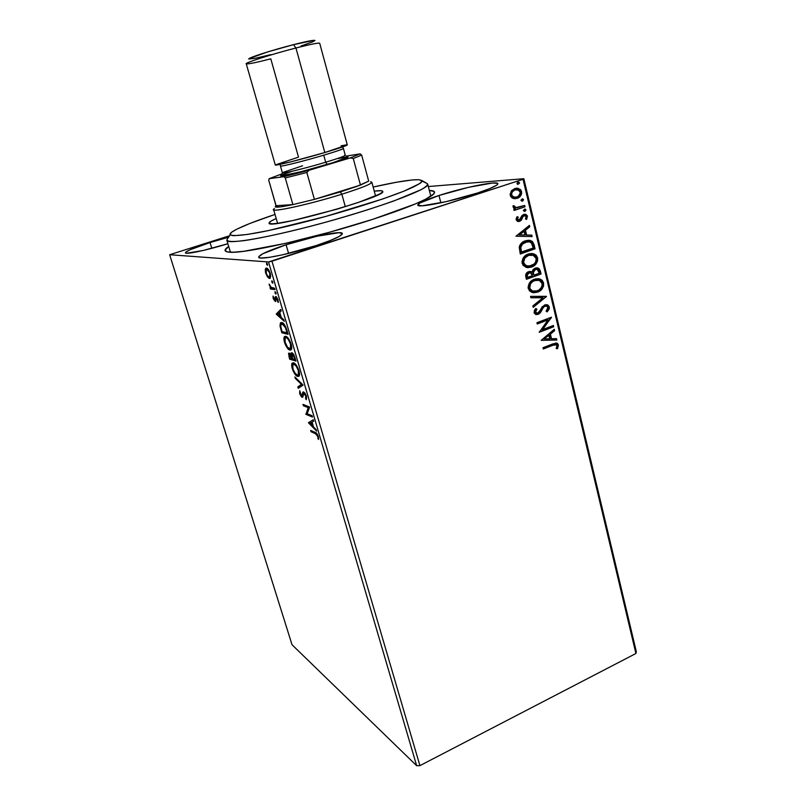 <?xml version="1.0" encoding="UTF-8"?>
<svg xmlns="http://www.w3.org/2000/svg" width="806" height="806" viewBox="0 0 806 806"><rect width="100%" height="100%" fill="white"/><g stroke="black" fill="none" stroke-linecap="round" stroke-linejoin="round"><path stroke-width="1.21" d="M372.987 219.252C315.73 237.971 241.991 254.434 228.803 252.127C223.836 251.553 223.796 249.659 228.703 246.445L225.035 250.334L227.171 251.875L233.488 252.218L243.926 251.271L285.717 243.331L329.281 232.299L372.987 219.252L415.231 203.989L425.87 199.102L434.011 193.692L434.202 191.506L429.336 190.428C435.19 190.639 436.147 192.271 432.187 195.344C424.51 200.865 404.783 208.835 372.987 219.252M286.1 244.762L288.598 253.406L286.1 244.762L262.897 253.699L258.736 256.701L259.018 257.588L260.912 258.011L269.325 257.356L282.835 254.756L315.972 245.629C289.969 254.212 258.363 260.479 258.676 257.195C259.3 254.706 268.448 250.555 286.1 244.762C311.176 236.571 342.137 230.274 342.379 233.528C342.117 235.795 333.311 239.825 315.972 245.629L330.057 240.611L339.296 236.4L342.389 233.629L339.104 232.672L317.06 236.218L286.1 244.762M438.978 195.485L440.862 202.82L438.978 195.485L419.745 203.072L417.891 205.248L422.112 205.792L446.081 201.671L477.545 192.987C452.347 201.329 417.135 208.321 417.79 205.067C418.123 203.193 425.185 199.999 438.978 195.485C463.238 187.536 497.866 180.484 497.866 183.697C497.755 185.42 490.985 188.523 477.545 192.987L489.665 188.634L496.617 185.229L497.816 184.05L497.463 183.284L492.285 183.053L468.477 187.345L438.978 195.485M210.034 242.546L211.797 248.329L210.034 242.546L189.924 249.81L185.712 252.207L185.511 252.903L186.619 253.215L203.062 250.505L227.876 243.714C207.364 250.132 185.269 254.807 185.44 252.792C186.186 250.958 194.377 247.553 210.034 242.546L228.189 237.337L210.034 242.546M292.034 644.75L169.653 254.726L268.539 261.96L416.662 765.7L292.034 644.75L416.662 765.7L268.539 261.96L169.653 254.726L228.944 235.946L169.653 254.726L292.034 644.75M267.521 276.932L269.073 278.352L270.212 278.272L270.594 274.705L268.338 269.476L267.088 268.287L265.708 268.317L265.375 271.914L267.521 276.932L268.287 276.67L267.521 276.932L269.506 278.473L270.282 278.211L270.292 273.516C268.982 269.97 267.703 268.156 266.443 268.076L265.265 269.305L265.658 273.043L267.521 276.932M274.957 289.626L274.544 288.205L271.028 287.299L269.073 284.095L270.685 287.682L270.03 287.591L270.443 288.991L274.957 289.626L274.544 288.205L271.4 287.571L269.073 284.095L270.685 287.682L270.03 287.591L270.443 288.991L274.957 289.626M273.234 298.673L275.37 301.535L275.904 298.18L276.529 298.069L278.231 302.492L277.889 299.348L276.307 296.749L275.239 296.86L274.765 300.124L273.033 296.316L273.234 298.673L275.642 301.394L275.874 299.6L274.765 300.124L273.073 296.074L273.234 298.673M286.876 330.117L283.974 324.052L282.04 322.581L280.488 322.783L279.994 325.906L281.828 332.807L288.115 334.329L286.876 330.117C285.223 325.231 283.51 322.692 281.757 322.501L280.438 322.833L279.994 325.906L281.828 332.807L288.115 334.329L286.876 330.117M295.993 361.078L294.271 355.668L291.873 352.746L291.097 353.149L291.077 355.093L289.646 353.25L288.518 353.34L289.616 359.164L295.993 361.078L294.936 357.501C293.958 354.65 292.931 353.068 291.873 352.746L291.248 352.897L291.077 355.093L288.608 353.189L289.616 359.164L295.993 361.078M303.046 385.036L294.875 376.956L295.308 378.417L301.444 384.371L297.817 386.91L298.25 388.371L303.046 385.036L294.875 376.956L295.308 378.417L301.444 384.371L297.817 386.91L298.25 388.371L303.046 385.036M312.073 415.715L307.197 413.7L309.504 406.959L302.985 404.39L303.378 405.72L308.224 407.645L305.927 414.344L312.476 417.055L312.073 415.715L307.197 413.7L309.595 407.262L302.985 404.39L303.378 405.72L308.224 407.645L305.927 414.344L312.476 417.055L312.073 415.715M315.438 433.688L317.131 435.049L318.572 439.522L318.38 436.6L316.96 433.699L310.683 430.414L311.066 431.724L315.438 433.688L316.385 433.316L312.013 431.361L311.066 431.724L315.438 433.688L317.695 436.308L318.572 439.522L318.38 436.6C317.252 433.799 316.154 432.399 315.106 432.389L310.683 430.414L311.066 431.724L311.892 430.958L316.385 433.316L315.438 433.688M308.406 422.727L316.617 431.129L316.184 429.669L313.534 426.958L312.103 422.092L313.695 421.206L313.262 419.745L308.406 422.727L309.292 422.143L308.406 422.727L316.617 431.129L316.184 429.669L313.534 426.958L312.103 422.092L313.695 421.206L313.262 419.745L308.406 422.727M306.512 396.3L305.091 393.298L303.499 391.887L302.744 392.371L302.169 395.766L301.353 395.786L299.761 390.709L299.671 393.671L301.515 396.965L302.794 397.136L303.882 393.247L305.786 395.877L305.585 398.496L306.24 399.716L306.512 396.3L303.65 391.928L302.915 392.109L301.666 395.988L300.336 393.933L299.761 390.709L299.671 393.671L302.089 397.338L302.865 397.026L303.61 393.368L305.867 396.149L305.585 398.496L306.24 399.716L306.512 396.3M299.006 376.19L297.626 376.462L298.996 376.2C299.741 375.485 299.731 373.662 298.986 370.72C297.192 365.944 295.389 363.325 293.585 362.841L292.235 363.123C291.5 363.859 291.51 365.712 292.286 368.674L292.82 368.473L292.286 368.674C294.049 373.339 295.832 375.939 297.626 376.462L299.056 376.12L299.52 374.719L298.432 369.108L294.835 363.566L293.031 362.75L291.873 363.808L291.893 367.123L293.293 371.314L295.782 375.133L297.626 376.462L298.603 376.1L297.031 375.062M289.586 349.038L291.107 349.784L289.848 350.086L291.137 349.794C291.913 349.038 291.913 347.134 291.137 344.071C289.334 339.266 287.541 336.686 285.757 336.324L284.488 336.636C283.712 337.412 283.722 339.346 284.528 342.429L285.062 342.238L284.528 342.429C286.301 347.114 288.074 349.673 289.848 350.086L291.258 349.643L291.701 348.162L290.583 342.439L286.996 336.979L285.213 336.263L284.085 337.432L284.125 340.857L285.536 345.079L288.024 348.847L289.848 350.086L290.825 349.733L289.273 348.776M276.337 314.229L284.286 321.302L283.833 319.781L281.264 317.493L279.763 312.406L281.223 310.915L280.78 309.383L276.267 313.997L277.244 313.655L276.337 314.229L284.286 321.302L283.833 319.781L281.264 317.493L279.763 312.406L281.223 310.915L280.78 309.383L276.337 314.229M275.833 294.039L276.015 292.941L275.058 291.691L275.41 293.696L276.015 293.978L276.015 292.941L274.967 291.742L275.833 294.039M272.64 283.188L272.771 281.929L271.854 280.82L271.864 282.201L272.811 283.128L271.944 280.82L271.773 281.939L272.811 283.128M267.401 265.375L267.562 264.227L266.615 262.998L266.625 264.408L267.562 265.315L266.695 262.988L266.534 264.146L267.552 265.325M636.347 651.762L523.829 178.71L428.339 186.549L523.829 178.71L523.034 179.295L635.914 653.495L419.916 765.64L271.965 261.194L523.034 179.295L268.539 261.96L271.965 261.194L419.916 765.64L416.662 765.7L419.916 765.64L635.914 653.495L523.034 179.295L523.829 178.71L636.347 651.762L635.914 653.495L636.347 651.762M512.938 198.347L515.034 198.729L518.087 197.974L520.555 195.939L521.573 193.914L521.573 191.586L520.535 189.601L516.767 188.171L511.941 190.226L510.107 194.206L510.631 196.372L512.042 197.903L513.603 198.558L517.13 198.367C520.233 197.359 521.714 195.102 521.573 191.586L518.177 188.332L514.772 188.523L511.185 191.113L510.248 195.334L512.938 198.347M524.998 206.789L524.686 205.459L517.24 207.736L514.923 207.323L514.48 205.963L513.16 205.711L512.999 206.568L513.674 207.867L515.397 208.583L513.785 209.117L514.107 210.457L524.998 206.789L514.067 210.306L524.998 206.789L524.686 205.459L515.639 207.656L514.48 205.963L513.16 205.711L513.029 206.86L515.397 208.583L513.785 209.117L514.107 210.457L524.998 206.789M516.142 219.756L517.563 221.368L520.041 221.146L521.542 219.857L523.064 216.411L524.656 215.635L526.157 216.774L525.452 218.98L526.64 219.403L527.356 215.857L525.895 214.416L523.92 214.356L521.885 215.676L519.497 219.897L517.573 219.504L518.198 217.126L517.079 216.663L516.102 218.92L517.734 221.418L519.608 221.318L521.19 220.32L523.064 216.411L525.069 215.696L526.157 216.774L525.452 218.98L526.64 219.403L527.446 216.169L525.593 214.315L522.076 215.444L519.235 220.008L517.462 219.222L518.198 217.126L517.079 216.663L516.142 219.756M534.096 244.863L532.464 241.548L530.016 240.369L526.661 240.45L522.58 242.203L520.031 244.873L519.215 247.17L520.293 254.021L535.043 248.812L534.096 244.863L533.562 244.853L534.509 248.802L535.043 248.812L534.096 244.863L530.63 240.52L525.341 240.833C522.268 241.699 520.223 243.805 519.215 247.17L520.293 254.021L535.043 248.812L520.253 253.84L534.509 248.802L533.562 244.853L534.096 244.863M541.058 273.99L539.244 268.751L537.481 267.884L535.154 268.136L533.058 269.597L532.051 272.156L529.451 271.461L526.6 272.962L525.633 275.229L526.419 279.309L541.058 273.99L526.368 279.098L541.058 273.99L540.252 270.625L538.035 268.025L535.154 268.136L532.051 272.156L528.545 271.693C526.237 272.559 525.331 274.302 525.844 276.911L526.419 279.309L541.058 273.99M546.458 296.558L530.56 296.376L530.892 297.787L542.932 297.757L532.867 305.937L533.209 307.338L546.408 296.346L530.56 296.376L530.892 297.787L542.932 297.757L532.867 305.937L533.209 307.338L546.458 296.558M553.369 325.483L542.65 329.594L551.395 317.221L536.937 322.722L537.249 324.002L548.04 319.891L539.254 332.284L553.672 326.752L553.369 325.483L542.65 329.594L551.395 317.221L536.937 322.722L537.249 324.002L548.04 319.891L539.254 332.284L553.672 326.752L553.369 325.483M552.856 345.26L556.503 344.837L556.996 346.248L556.261 348.504L557.52 348.716L558.427 344.978L557.51 343.487L555.949 343.034L542.992 347.729L543.294 348.988L552.322 345.17L543.234 348.716L552.322 345.17L556.16 344.636L556.966 345.562L556.261 348.504L557.52 348.716L558.427 344.978L557.047 343.225L552.704 343.94L542.992 347.729L543.294 348.988L552.856 345.26M541.199 340.334L556.845 340.031L556.513 338.651L551.516 338.752L550.407 334.127L554.599 330.661L554.276 329.291L541.199 340.334L556.845 340.031L556.513 338.651L551.516 338.752L550.407 334.127L554.599 330.661L554.276 329.291L541.199 340.334M545.853 306.048L544.342 306.169L546.639 306.179L547.889 307.63L546.105 311.146L547.083 311.902L549.349 306.985L548.05 305.162L546.005 304.648L542.216 306.733L539.355 311.831L537.834 313.071L535.708 312.446L535.577 311.237L536.907 309.151L535.768 308.476L534.428 310.33L534.187 312.96L535.768 314.471L538.771 314.068L540.544 312.436L543.566 307.177L545.33 306.099L546.68 306.199L547.818 307.388L547.848 308.678L546.105 311.146L547.083 311.902L549.178 309.131L549.349 306.985L548.805 306.925L547.506 310.854M540.504 279.46L537.844 278.634L539.456 278.997L543.587 282.886L539.99 279.027L534.378 279.239C530.136 280.7 528.101 283.823 528.262 288.619L531.638 292.336L538.841 291.581L542.156 288.76L543.546 286.009L543.587 282.886L542.156 280.307L539.768 278.957L535.718 278.846L531.829 280.559L529.693 282.644L528.081 287.037L529.441 290.865L532.927 292.669L537.562 292.155L533.763 292.729M534.479 254.333L531.436 253.457L533.189 253.779L537.068 257.789L533.723 253.799L528.313 254.041C524.041 255.462 521.996 258.595 522.157 263.421L525.754 267.27L532.826 266.524L536.161 263.703L537.552 260.953L537.602 257.809L536.151 255.19L533.743 253.799L529.663 253.648L525.744 255.331L523.588 257.426L521.966 261.829L523.064 265.355L526.862 267.562L531.527 267.078L527.567 267.642M515.981 236.208L532.121 236.571L531.779 235.14L526.62 235.02L525.462 230.194L529.784 226.798L529.441 225.358L515.981 236.208L532.121 236.571L531.779 235.14L526.62 235.02L525.462 230.194L529.784 226.798L529.441 225.358L515.981 236.208M524.958 211.353L525.965 210.094L524.877 209.056L523.426 210.406L524.958 211.353L524.273 211.414L525.935 209.832L525.19 209.107L523.457 210.668L524.958 211.353M522.52 201.137L523.527 199.878L522.429 198.84L520.978 200.18L522.52 201.137L521.855 201.208L523.497 199.616L522.721 198.87L521.008 200.442L522.52 201.137M517.986 184.433L519.487 182.871L517.976 182.156L516.999 183.687L517.795 184.443L519.517 183.133L518.863 182.166L517.563 182.358L516.978 183.556L517.885 184.463M556.2 343.034L558.427 344.978L557.883 344.887L556.976 348.625L557.52 348.716L556.271 348.504L557.43 347.749L557.883 344.887L556.2 343.034M555.505 344.505L552.322 345.17L554.558 344.444M553.833 329.644L554.599 330.661L549.873 334.047L550.982 338.671L549.873 334.047L554.065 330.591L553.833 329.644M555.989 338.661L556.845 340.031L541.179 340.243L556.301 339.941L555.989 338.661M548.533 335.155L544.121 338.802L548.533 335.155L544.121 338.802L549.067 335.246L549.914 338.782L544.665 338.883L549.914 338.782L548.533 335.155M552.886 325.664L553.672 326.752L539.194 332.032L553.128 326.682L552.886 325.664M547.496 319.821L537.189 323.75L547.496 319.821M550.911 317.413L551.465 317.514L542.116 329.513L550.911 317.413M543.566 307.177L541.229 310.109L543.566 307.177M540.252 312.839L541.763 310.169L540.252 312.839L537.673 314.259L540.252 312.839M546.277 304.648L549.349 306.985L547.486 304.89L544.594 304.94L537.834 313.071L536.433 313.101L535.053 312.023L535.375 310.401L536.373 309.081L535.053 312.023L535.577 312.083L536.907 309.151L535.768 308.476L534.086 312.627L535.607 314.411L538.196 314.33L536.061 314.541M535.053 312.023L536.584 313.161L535.053 312.023M548.07 310.129L548.876 307.277L547.506 305.111M547.486 304.89L546.861 304.799M536.453 314.541L539.264 313.252L541.229 310.098M541.622 309.323L542.76 307.449M543.325 306.814L543.99 306.33M544.796 306.038L545.773 306.028M542.398 297.706L530.882 297.726L542.398 297.706M537.562 292.155C541.713 290.674 543.718 287.591 543.587 282.886L543.053 282.846C543.184 287.541 541.169 290.623 537.028 292.104L537.562 292.155M534.338 292.699L539.526 290.785M540.373 290.1L543.002 285.959L543.133 283.228L542.025 280.72M533.119 280.951L534.166 280.498C530.801 281.667 529.159 284.155 529.23 287.964L529.653 284.488L532.141 281.546M534.69 280.327L537.421 280.035M530.036 289.586L529.23 287.964L532.02 290.986L533.733 291.319L530.429 289.999M529.754 288.004C529.683 284.196 531.335 281.707 534.69 280.538L539.285 280.357L542.116 283.48C542.186 287.238 540.564 289.697 537.239 290.865L532.554 291.026L529.23 287.964L529.754 288.004L530.529 283.863L532.655 281.586L535.768 280.216L539.627 280.498L541.672 282.332L542.247 284.72L541.592 287.127L539.244 289.817L536.171 291.188L532.897 291.147L530.963 290.049L529.754 288.004M537.531 280.045L534.156 280.498M529.965 271.421L532.051 272.156L529.965 271.421M536.736 267.824L540.252 270.625L539.718 270.594L540.524 273.959L538.992 269.023L536.736 267.824M536.333 269.254L534.932 269.406L532.806 272.388L533.34 272.418L532.806 272.388L533.129 274.524L533.663 274.554L533.34 272.418L535.466 269.436L537.3 269.395L539.254 273.244L533.824 275.209L533.129 274.514M532.907 273.466L532.806 272.66M532.806 272.388L534.519 269.587M534.932 269.406L535.506 269.254M528.353 272.962L526.761 276.075L528.887 272.992L530.691 272.922L532.323 275.753L527.084 277.425L527.618 277.455L526.711 274.554M526.902 274.09L527.94 273.133M529.814 272.801L528.363 272.952M528.887 272.811L529.744 272.791M527.285 276.105L527.426 274.131L529.965 272.801L531.456 273.425L532.323 275.753L527.618 277.455L527.285 276.105M531.527 267.078C535.708 265.637 537.733 262.544 537.602 257.809L537.068 257.789C537.199 262.524 535.174 265.607 530.993 267.048L531.527 267.078M528.293 267.632L533.512 265.748M534.368 265.063L536.443 262.383M536.957 261.114L537.068 257.789L535.244 254.847M528.091 255.331L528.101 255.331C524.716 256.469 523.064 258.958 523.134 262.796L523.215 260.267L524.323 258.021L527.567 255.532L531.184 254.867L528.635 255.159M527.386 266.212L524.353 264.872L523.215 263.109L523.658 262.827C523.588 258.978 525.25 256.489 528.625 255.351L533.068 255.149L536.111 258.383C536.192 262.172 534.549 264.64 531.214 265.779L526.661 265.97L523.134 262.796L526.137 265.94L527.98 266.242M528.424 240.228L530.106 240.52L533.562 244.853L531.93 241.538L528.424 240.228M520.857 245.467L525.129 242.143C522.6 242.848 520.978 244.581 520.263 247.361L520.787 247.371L520.263 247.361L520.968 252.157L521.492 252.167L520.787 247.371C521.512 244.591 523.134 242.848 525.663 242.153L529.703 241.871L531.678 243.251L533.229 248.036L520.968 252.157L520.535 246.152M528.031 241.669L525.139 242.132M525.572 242.001L527.859 241.659M528.988 225.71L529.784 226.798L524.938 230.204L525.462 230.194L524.938 230.204L526.096 235.02L531.779 235.14L531.245 235.13L531.577 236.561L531.245 235.13L526.096 235.02L524.938 230.204L529.25 226.808L528.988 225.71M519.014 234.858L524.968 234.979L519.014 234.858L524.081 231.282L519.014 234.858L524.081 231.282L524.968 234.979L519.014 234.858M518.198 220.109L516.978 219.373L517.674 217.136L516.958 216.844L518.198 217.126L516.938 219.232L518.46 220.088M524.484 214.245L527.446 216.169L526.217 219.252L526.912 216.189L524.807 214.285M524.333 215.665L522.53 216.421L521.19 220.32L519.608 221.318L518.268 221.509L520.656 220.33L523.225 215.867M524.575 209.097L525.935 209.832L524.434 211.374L525.431 210.104L524.575 209.097M513.956 205.983L513.12 205.832L514.48 205.963L513.906 206.648L515.115 207.676L516.515 207.767M524.182 205.621L524.474 206.81L524.182 205.621M515.931 207.787L513.976 206.86M522.107 198.881L523.497 199.616L521.986 201.168L522.993 199.898L522.107 198.881M518.177 188.332L516.213 188.211L517.643 188.362L521.049 191.616C521.18 195.133 519.709 197.389 516.606 198.387L515.034 198.729M515.568 198.659L518.47 197.47L520.525 195.213M520.878 194.458L521.049 191.616L519.749 189.39M519.155 188.957L518.238 188.533M516.072 189.622L514.581 189.904C512.243 190.609 511.075 192.281 511.075 194.921L511.971 191.677L514.581 189.904M514.792 197.339L511.911 196.372L511.075 194.921L511.598 194.891C511.598 192.251 512.767 190.579 515.105 189.863L517.855 189.722L520.233 192.03C520.283 194.649 519.145 196.311 516.817 197.017L514.047 197.178L511.075 194.921L513.523 197.208L515.135 197.309M533.663 274.554L533.391 271.914L534.297 270.171L536.03 269.285L538.166 269.98L539.254 273.244L533.824 275.209L533.663 274.554M528.625 255.351L533.602 255.361L535.335 256.721L536.222 259.008L535.587 262.061L534.136 263.995L529.028 266.252L525.421 265.335L523.557 262.202L524.857 258.041L528.625 255.351M521.492 252.167L520.787 247.371L522.55 243.966L527.477 241.709L529.975 241.961L531.436 242.959L533.229 248.036L521.492 252.167M524.081 231.282L524.968 234.979L519.548 234.858L524.081 231.282M515.105 189.863L518.802 190.095L520.333 192.906L518.218 196.342L515.316 197.309L512.435 196.342L511.508 194.004L512.495 191.647L515.105 189.863M318.672 438.293L317.856 438.615L318.672 438.293M318.461 436.902L317.856 437.134L318.461 436.902M318.219 436.106L317.695 436.308L318.219 436.106M310.159 423.17L309.353 422.354L310.159 423.17M309.947 423.291L312.124 422.173L311.59 422.374L312.688 426.092L313.222 425.89L309.947 423.291L311.59 422.374L312.688 426.092L309.947 423.291M312.214 416.188L306.885 413.982L305.927 414.344L306.885 413.982L305.847 414.062L306.804 413.7L309.182 407.272L308.224 407.645L309.182 407.272L304.336 405.358L303.378 405.72L304.184 404.864L309.182 407.272L306.885 413.982L312.214 416.188M306.401 395.948L305.867 396.149L306.401 395.948M304.849 392.975L304.033 393.278L304.849 392.975M304.789 392.885L303.922 393.247M302.844 397.056L302.089 397.338L302.844 397.056M302.905 396.915L301.938 396.008L302.905 396.915M300.225 393.469L299.671 393.671L300.225 393.469M303.167 395.152L302.26 395.494L303.167 395.152M303.348 393.993L302.411 394.074L303.378 393.711L303.731 391.968L303.348 393.993M302.079 395.917L302.834 395.665M299.137 387.757L298.784 386.548L297.817 386.91L302.26 384.109L298.784 386.548L299.137 387.757M302.23 384.079L301.444 384.371L302.23 384.079M296.094 378.135L295.308 378.417L296.094 378.135M293.132 362.861L292.649 364.856L293.203 362.76L292.235 363.123M297.343 375.344L298.885 376.17M295.197 363.949L293.989 364.201C295.439 364.584 296.89 366.7 298.331 370.548L298.331 374.891L297.223 375.102C295.782 374.689 294.341 372.594 292.91 368.816L292.9 364.433L294.966 363.859L293.686 364.141M293.797 364.161L296.145 366.045L298.331 370.548L298.875 370.357L298.331 370.548L298.613 374.387L297.666 375.183L295.369 373.621L293.122 369.46L292.507 365.42L293.767 364.161M298.411 374.8L299.56 374.095M295.782 360.363L290.583 358.811L289.616 359.164L290.583 358.811L290.392 358.156L290.583 358.811L295.782 360.363M289.414 356.484L288.88 356.675L289.414 356.484M289.384 354.408L289.425 353.119L289.384 354.408M291.671 354.882L291.077 355.093L291.671 354.882M291.974 354.136L292.064 352.816L291.974 354.136L293.172 353.804L292.276 354.126L294.462 357.935L295.006 357.733L294.462 357.935L294.925 359.506L295.47 359.305L292.548 358.791L291.772 355.95L292.276 354.126L293.747 355.899L294.925 359.506L292.548 358.791L291.953 354.146M292.8 353.915L292.165 354.106M289.868 357.995L289.263 354.489L290.482 354.116L289.646 354.418L291.681 357.904L292.225 357.713L291.893 358.599L292.427 358.408L289.868 357.995L289.475 354.388L290.724 355.466L291.893 358.599L289.868 357.995M290.422 354.046L289.525 354.388M285.415 336.344L284.881 338.389L285.485 336.273M287.379 337.432L286.17 337.694C287.601 337.976 289.042 340.061 290.492 343.94L290.482 348.474L289.445 348.706C288.014 348.383 286.583 346.328 285.143 342.53L285.143 337.956L287.148 337.351L285.969 337.664M290.553 348.394L291.732 347.668L291.238 348.313M290.492 343.94L291.037 343.749L290.492 343.94L290.936 347.195L290.261 348.655L287.601 347.315L284.971 341.895L284.72 339.054L285.354 337.774L286.644 337.885L288.306 339.437L290.492 343.94M287.933 333.694L281.828 332.807L282.805 332.465L282.584 331.709L282.805 332.465L287.933 333.694M281.566 329.916L281.032 330.107L281.566 329.916M280.7 325.654L279.994 325.906L280.7 325.654M280.891 324.516L281.455 322.46L280.891 324.516M283.158 323.549L282.171 323.891L285.354 327.518L287.057 332.777L282.06 331.588L280.8 326.762L281.103 324.173L282.251 323.669M285.354 327.518L285.918 327.327L285.354 327.518L286.614 331.286L287.168 331.085L286.614 331.286L287.057 332.777L282.06 331.588L280.8 326.762L281.002 324.294L283.178 324.385L285.354 327.518M281.223 317.363L280.528 316.738L281.223 317.363M277.838 314.35L277.314 313.887L277.838 314.35M277.788 314.411L279.843 312.688L279.299 312.869L280.448 316.768L280.992 316.577L277.788 314.411L279.299 312.869L280.448 316.768L277.788 314.411M275.884 299.741L274.967 300.054L275.854 299.782M275.128 298.532L275.068 299.862L275.874 299.59L276.236 297.918L278.231 302.492L277.999 299.691L275.803 296.507L275.128 298.532L275.884 298.28L275.128 298.532M276.105 297.928L276.186 296.658L276.105 297.928M276.045 296.578L275.239 296.86L276.045 296.578M278.312 301.353L277.566 301.615L278.312 301.353M275.813 301.041L274.967 300.064L275.813 301.041M275.843 292.497L274.967 292.79L275.843 292.497M274.816 289.132L270.443 288.991L271.441 288.659L271.108 287.541L271.441 288.659L274.816 289.132M271.279 287.48L270.685 287.682L271.279 287.48M269.758 284.961L269.234 285.143L269.758 284.961M272.66 281.647L271.773 281.939L272.66 281.647M267.723 269.164L266.867 269.496L270.232 273.294L269.375 277.042L267.683 276.045L266.272 273.325L266.252 269.728L266.867 269.496C267.794 269.516 268.751 270.846 269.738 273.456L269.708 276.841L269.093 277.062C268.166 277.012 267.199 275.692 266.202 273.103L265.658 273.043L266.131 269.899L267.874 269.164M266.182 269.819L266.262 268.982L265.265 269.305L266.615 268.106L266.182 269.819M269.587 277.727L269.063 277.264M268.015 269.194L267.3 269.355M270.101 276.73L270.625 276.589M267.421 263.854L266.534 264.146L267.421 263.854M230.244 234.889L227.242 239.08C225.851 241.649 231.513 242.163 244.198 240.611C262.655 237.961 293.525 231.03 326.652 221.942C352.071 214.809 374.488 207.807 393.882 200.936L420.873 189.803C425.78 187.042 427.956 185.007 427.412 183.728L427.694 184.826L427.412 183.728L421.77 180.443C422.818 182.166 417.115 185.642 404.652 190.871C386.608 198.105 356.867 207.767 325.312 216.552C301.132 223.141 279.914 228.269 261.648 231.957C239.271 236.239 228.32 236.561 230.335 233.408L231.735 232.128C237.931 227.917 252.359 222.023 275.007 214.436L250.192 223.343L236.742 229.196L231.614 232.219L229.952 234.365L232.007 235.513L234.465 235.674L247.492 234.435L268.297 230.607L325.312 216.552L382.669 198.991L403.826 191.203L419.795 183.566L421.407 182.267L421.77 180.443L418.485 179.698L411.856 179.99L396.471 182.247L373.148 187.042C396.451 181.793 411.846 179.365 419.322 179.748L426.848 183.395M382.669 191.264L382.709 191.375C388.331 196.352 266.846 230.274 269.073 223.101L270.816 221.227L276.186 218.517C272.025 220.35 269.678 221.731 269.144 222.678L269.627 223.544L272.317 223.786L277.183 223.373L292.709 220.592L337.18 209.127L358.509 202.397L379.253 194.206L382.074 192.443L382.669 191.264L381.087 190.71L374.246 191.133C379.334 190.478 382.135 190.518 382.669 191.264M427.412 183.728L427.744 184.221C429.961 188.403 385.742 205.48 329.755 221.086C273.788 236.732 227.111 245.034 226.849 240.309L227.242 239.08M375.546 195.969L371.848 182.206C371.435 184.01 361.431 188.01 341.855 194.216L340.303 191.939L314.4 199.374L306.834 172.484L309.091 170.268L350.318 157.905L353.27 158.54L360.463 185.088L314.4 199.374L356.353 186.619L368.695 181.138L368.453 180.222L368.695 181.138L360.463 185.088L340.303 191.939L341.855 194.216C365.259 186.73 374.83 182.579 370.579 181.753M274.463 208.583C265.627 213.842 306.814 205.248 341.855 194.216L345.29 206.679L341.855 194.216C310.945 203.928 272.791 212.441 273.617 209.631L277.586 223.322M292.89 204.603L276.105 205.701L275.309 206.9L280.538 206.87L292.89 204.603C278.795 207.555 273.163 207.948 275.995 205.772L268.71 180.131L269.214 178.66L283.914 176.685L285.284 177.965L292.89 204.603L276.105 205.701L268.71 180.131L269.214 178.66L283.914 176.685L309.091 170.268L350.318 157.905L360.181 153.855L346.237 156.092L360.181 153.855L350.318 157.905L353.27 158.54L360.463 185.088L314.4 199.374L292.89 204.603L314.4 199.374L306.834 172.484L285.284 177.965L292.89 204.603M368.695 181.138L361.672 155.064L360.181 153.855L361.672 155.064L353.27 158.54L361.672 155.064L368.695 181.138M282.11 173.814L269.214 178.66L282.11 173.814M285.284 177.965L306.834 172.484L309.091 170.268L283.914 176.685L285.284 177.965M314.914 40.663C315.166 39.665 308.033 40.995 293.525 44.652L295.943 47.997C312.083 43.917 319.972 42.406 319.609 43.464M344.696 155.185C346.792 155.397 340.454 157.744 325.695 162.228L327.206 164.434C343.044 159.618 349.804 157.079 347.507 156.838M343.285 148.364C343.86 148.838 337.341 151.115 323.74 155.185C303.993 161.069 279.803 167.094 280.448 166.016L282.402 172.867C281.798 174.066 305.988 168.152 325.695 162.228L323.74 155.185L325.695 162.228C338.329 158.409 344.857 156.102 345.28 155.306L343.416 148.435C342.963 149.15 336.404 151.407 323.74 155.185C304.819 160.827 281.395 166.711 280.548 166.086M347.295 144.899L319.7 43.262C318.803 42.627 310.884 44.209 295.943 47.997L324.828 152.536C339.296 148.223 346.792 145.674 347.295 144.899L324.828 152.536L295.943 47.997C272.589 53.962 244.823 62.818 246.243 63.775L275.299 164.998C274.514 166.187 302.2 159.256 324.828 152.536L290.19 162.026L275.289 164.998M275.34 164.898L298.512 157.14L270.796 58.828C256.842 62.415 248.722 64.097 246.424 63.896C242.636 63.553 271.34 54.274 295.943 47.997L293.525 44.652L267.542 51.947L249.084 58.606M341.069 145.826L346.509 144.828M301.051 45.982L312.688 41.862L314.985 40.481L314.249 40.3L293.525 44.652C271.441 50.254 245.659 58.647 248.994 59.07M248.923 59.04L255.714 58.193L270.937 54.607M280.448 166.016L280.307 164.333M338.157 158.54L347.416 156.838M348.152 156.969L333.19 162.6L300.729 171.789L281.193 175.899L281.778 175.063L291.54 171.487M281.294 175.325C275.864 178.076 303.671 171.537 327.206 164.434L325.695 162.228C303.761 168.827 277.828 174.973 282.846 172.464L302.572 165.774M557.047 343.225L556.503 343.144M536.433 313.101L535.899 313.04M539.99 279.027L539.456 278.997M532.554 291.026L532.02 290.986M531.073 271.592L530.539 271.562M538.035 268.025L537.501 268.005M533.723 253.799L533.189 253.779M526.661 265.97L526.137 265.94M530.63 240.52L530.106 240.52M518.318 220.048L517.795 220.058M525.593 214.315L525.069 214.336M525.19 209.107L524.656 209.117M515.639 207.656L515.115 207.676M522.721 198.87L522.197 198.901M514.047 197.178L513.523 197.208M518.681 182.106L518.147 182.146M305.615 398.456L306.582 398.093M302.915 392.109L303.489 391.887M298.331 374.891L299.308 374.538M284.488 336.636L285.465 336.293M290.482 348.474L291.47 348.121M280.438 322.833L281.425 322.491M265.678 268.348L266.504 268.086M269.708 276.841L270.705 276.508M230.445 252.228L226.849 240.309M430.847 196.281L427.744 184.221M343.416 148.435L342.661 146.924"/></g></svg>
